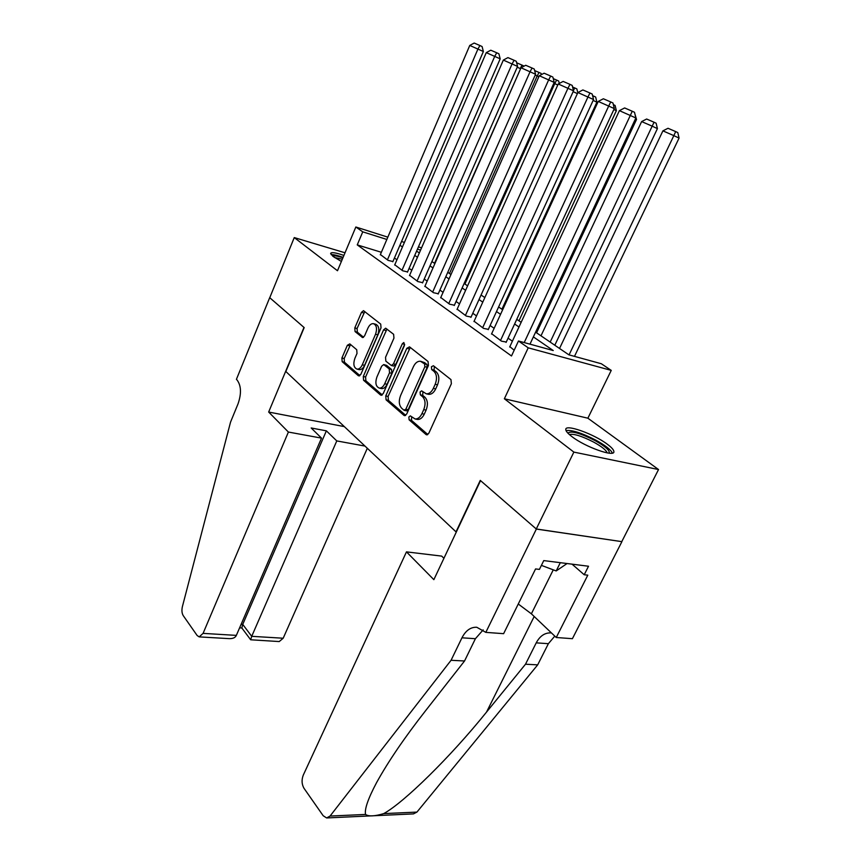 <?xml version="1.0" encoding="UTF-8"?>
<svg xmlns="http://www.w3.org/2000/svg" width="861" height="861" viewBox="0 0 861 861"><rect width="100%" height="100%" fill="white"/><g stroke="black" fill="none" stroke-linecap="round" stroke-linejoin="round"><path stroke-width="1.29" d="M408.857 417.025L409.115 419.834L426.001 434.514L426.701 434.848L428.853 433.201L451.379 383.705L450.96 379.593L433.417 365.742L431.426 366.754L431.695 369.563L433.922 371.339C436.85 374.384 437.27 378.7 435.182 384.286L433.331 388.386C431.436 392.207 429.079 394.015 426.26 393.8L421.61 390.851L420.082 392.024L420.34 394.844L422.536 396.663C425.399 399.773 425.808 404.089 423.741 409.621L421.912 413.689C420.082 417.391 417.8 419.146 415.067 418.952L410.331 415.874L408.857 417.025M411.644 416.832L411.461 420.319L427.831 434.525M434.353 366.474L434.041 370.133L436.269 371.898L433.922 371.339M422.934 391.787L422.686 395.36L424.882 397.179L422.536 396.663M343.916 255.426C335.672 252.607 331.237 251.961 330.613 253.478L333.282 256.589L341.386 261.453M571.833 436.549C585.319 447.128 615.314 457.708 613.871 451.487C613.689 449.765 611.514 447.343 607.339 444.244C593.713 433.836 564.794 423.58 565.785 429.628C565.892 431.243 567.916 433.546 571.833 436.549M349.803 343.894L347.36 345.283L341.914 357.993L342.172 361.674L358.327 375.708L360.834 374.363L381.025 327.858L380.713 324.113L363.503 310.67L361.469 312.349L354.797 327.923L355.076 331.582L362.567 337.555L364.569 335.908L367.927 328.127C369.412 324.984 371.242 323.488 373.405 323.65C376.634 325.124 377.344 328.654 375.536 334.251L362.277 364.806C360.845 367.83 359.091 369.261 357.024 369.121C353.763 367.636 353.042 364.085 354.84 358.456L357.014 353.43L356.723 349.717L349.803 343.894M381.369 252.284L357.25 244.89L362.75 231.846L355.841 227.003L387.837 237.162M485.819 632.372L536.36 529.063L480.546 480.632L433.858 579.657L406.467 551.869L303.266 775.148C301.468 779.915 301.716 784.296 303.998 788.299L323.176 815.722L326.631 817.95L330.064 816.056L451.067 660.279L461.959 637.797C465.715 630.532 470.644 627.012 476.768 627.26L485.819 632.372L503.62 633.674L535.564 568.938L539.416 569.39L543.765 560.597L588.515 566.237L584.21 574.75L587.794 575.17L556.249 637.506L572.414 638.69L621.9 541.655L536.263 528.977L480.266 480.384L456.007 531.861L285.841 371.5L304.181 327.589L269.751 297.723L294.258 237.582L337.49 270.741L355.841 227.003M536.263 528.977L573.867 452.1L658.536 469.546L587.88 418.198L611.245 370.381L528.213 347.822L518.473 340.999L553.236 350.545L533.379 336.899M587.88 418.198L504.363 398.772L573.867 452.1M504.363 398.772L528.213 347.822M357.25 244.89L511.499 355.98L518.473 340.999M385.76 395.931L386.083 399.838L403.949 415.357L404.595 415.659L406.693 414.033L428.444 365.495L428.057 361.502L409.513 346.854L406.801 348.318L385.76 395.931L388.085 396.437L388.408 400.333L405.703 415.336M380.551 395.027L363.579 380.271L363.288 376.494L383.565 329.881L385.663 328.192L393.617 334.305L393.951 338.125L385.534 357.326L385.857 361.157L391.378 365.516L393.477 363.848L402.345 343.711L403.852 342.517L404.476 345.401L383.177 393.692L380.551 395.027L381.671 395.264M345.024 252.779L294.258 237.582M621.803 541.569L658.536 469.546M509.852 346.66L514.178 350.223M491.663 333.724L501.425 341.139L506.257 342.043M474.11 321.228L483.538 328.385L488.359 329.343M457.159 309.164L466.264 316.073L471.085 317.063M440.767 297.508L449.571 304.181L454.393 305.214M424.925 286.229L433.449 292.686L438.26 293.752M409.599 275.326L417.843 281.569L422.643 282.656M394.768 264.768L402.754 270.806L407.544 271.925M512.392 341.214L508.055 338.158M494.139 328.332L490.113 325.501M476.52 315.912L472.797 313.286M459.516 303.911L456.061 301.49M443.071 292.32L439.885 290.071M427.185 281.116L424.236 279.039M411.806 270.268L409.093 268.363M396.921 259.774L394.435 258.02M380.401 254.544L388.139 260.388L392.917 261.54M535.596 332.152L568.895 354.84L601.322 363.74L611.245 370.381M401.538 241.51L404.412 242.415M418.435 246.87L421.567 247.86M386.847 239.455L362.75 231.846M518.979 327.008L514.609 324.005M500.553 314.351L496.496 311.564M482.773 302.136L479.017 299.553M465.607 290.34L462.131 287.94M449.022 278.942L445.804 276.725M432.986 267.922L430.016 265.877M417.467 257.267L414.733 255.383M402.453 246.946L399.945 245.224M416.595 251.111L419.339 252.973M431.921 261.54L434.891 263.574M447.752 272.334L450.981 274.53M464.122 283.484L467.62 285.863M481.062 295.022L484.84 297.583M498.605 306.957L502.673 309.734M516.772 319.334L521.153 322.326M420.588 250.11L417.456 249.12M416.982 419.35L417.413 419.436C420.146 419.63 422.428 417.876 424.269 414.184L421.912 413.689M424.882 397.179C427.756 400.29 428.154 404.605 426.098 410.127L424.269 414.184M428.1 394.209L428.617 394.327C431.436 394.542 433.793 392.734 435.688 388.924L433.331 388.386M436.269 371.898C439.196 374.944 439.616 379.249 437.539 384.824L435.688 388.924M410.256 347.446L388.085 396.437M403.917 410.159L405.832 409.223L424.86 366.711L424.602 363.923L420.437 361.254C417.628 361.039 415.293 362.847 413.409 366.689L400.58 395.543C398.578 400.925 398.944 405.154 401.689 408.232L403.917 410.159M406.607 410.837L408.179 409.718L405.832 409.223M421.007 361.394L424.624 362.653L426.927 364.483L427.196 367.27L408.179 409.718M382.23 394.973L365.882 380.788L363.579 380.271M386.955 329.042L365.581 377.01L365.882 380.788M393.542 366.022L395.791 364.397L404.659 344.292L402.345 343.711M376.881 377.086C375.019 382.876 375.816 386.546 379.27 388.096C381.423 388.257 383.242 386.804 384.706 383.748L389.527 372.802L389.204 368.938L383.705 364.569L381.649 366.216L376.881 377.086M381.229 388.526L381.584 388.612C383.737 388.763 385.556 387.321 387.03 384.275L384.706 383.748M383.855 364.601L386.567 365.365L391.518 369.477L391.841 373.34L387.03 384.275M358.951 369.563L359.306 369.649C361.383 369.789 363.138 368.357 364.569 365.344L362.277 364.806M373.857 323.768L375.687 324.242C378.915 325.716 379.626 329.246 377.818 334.832L364.569 365.344M364.795 311.542L357.067 328.493L357.347 332.163L363.568 337.264M350.556 344.54L344.174 358.531L344.443 362.201L359.92 375.622M574.481 356.368L679.071 138.072L673.829 135.629L569.067 354.883M559.532 348.457L662.905 130.861L668.018 128.278L675.691 131.593L677.79 132.572L679.071 138.072M675.691 131.593L673.829 135.629L662.905 130.861M509.69 347.026L619.393 110.638L635.87 117.979L634.503 112.285L632.265 111.241L524.209 342.57M529.978 344.152L635.87 117.979M619.393 110.638L624.634 107.948L632.265 111.241M567.894 433.126C570.908 430.522 579.894 432.965 594.854 440.466C605.294 446.332 610.072 450.572 609.19 453.177M607.156 452.886C606.219 450.163 601.731 446.558 593.681 442.102C581.896 436.064 573.792 433.546 569.358 434.536M612.386 453.08C610.761 449.668 605.218 445.352 595.758 440.122C581.821 432.965 571.908 429.779 566.021 430.575M541.397 565.376L556.195 570.94L567.044 563.535M560.307 562.685L556.195 570.94M343.108 257.353C337.437 255.383 333.455 254.49 331.162 254.662M332.615 256.061C333.864 255.362 337.297 255.943 342.915 257.794M342.323 259.226L334.595 257.525M451.067 660.279L464.542 660.99L425.42 710.917C404.541 737.597 388.268 761.479 376.623 782.541C368.088 798.631 364.397 809.265 365.548 814.441C368.605 816.605 374.664 816.325 383.705 813.613C403.744 802.743 450.443 756.991 486.519 712.101L525.501 664.218L536.22 642.855C539.922 635.956 544.862 632.631 551.051 632.889L551.449 632.932M525.501 664.218L537.684 664.864L548.382 643.684L554.785 636.118M483.161 629.886L475.401 638.711L464.542 660.99M383.705 813.613L416.928 812.095L537.684 664.864M536.36 529.063L621.9 541.655M406.467 551.869L441.693 556.109L443.921 558.305M518.257 604.002L531.377 613.818L556.249 637.506M416.928 812.095L413.452 813.893L327.18 817.928M572.07 564.17L584.21 574.75M288.392 432.05L203.078 633.373L236.344 635.386L321.508 438.12L288.392 432.05L268.664 412.042L303.987 327.428L269.697 297.669L236.42 379.335L237.023 379.938C241.231 385.588 241.575 393.552 238.045 403.82L230.544 422.116L182.403 606.585C181.574 610.288 181.854 613.312 183.253 615.647L197.147 635.515L199.192 636.882L203.078 633.373M344.325 426.615L268.664 412.042M364.967 446.073L336.78 440.918L326.373 430.844L311.187 427.982L321.508 438.12M336.78 440.918L251.713 636.322L283.194 638.227L279.222 641.563L250.669 639.777L251.713 636.322L242.737 624.397L326.373 430.844M367.313 448.28L283.194 638.227M239.606 627.841L241.844 627.992L242.737 624.397L241.134 624.29M199.192 636.882L229.306 638.647C233.019 638.701 235.365 637.624 236.344 635.386M554.796 345.239L657.417 128.612L652.175 126.169L550.179 342.097M540.999 335.833L641.639 121.573L646.643 119.022L654.037 122.23L656.136 123.209L657.417 128.612M654.037 122.23L652.175 126.169L641.639 121.573M536.575 332.83L636.527 119.485L635.407 118.958M634.923 114.018L636.527 119.485M518.968 320.83L616.368 110.671L613.871 109.519M613.355 104.633L615.098 105.451L616.368 110.671M501.931 309.228L596.899 102.168L593.132 100.425M592.583 95.636L595.651 97.035L596.899 102.168M592.981 97.228L593.573 96.055M491.502 334.068L598.244 101.426L614.302 108.583L612.957 102.986L610.718 101.942L608.716 105.989L500.521 340.493M506.085 342.409L614.302 108.583M598.244 101.426L603.367 98.778L610.718 101.942M473.959 321.562L577.882 92.547L593.541 99.532L592.196 94.032L589.968 92.999L587.966 96.949L482.655 327.761M488.209 329.677L593.541 99.532M577.882 92.547L582.886 89.942L589.968 92.999M457.008 309.486L558.24 83.991L573.523 90.803L572.188 85.4L569.971 84.367L567.969 88.231L465.414 315.47M470.935 317.386L573.523 90.803M558.24 83.991L563.148 81.418L569.971 84.367M440.638 297.809L539.298 75.736L554.204 82.387L552.891 77.081L550.685 76.048L548.683 79.825L448.753 303.599M454.253 305.515L554.204 82.387M539.298 75.736L544.098 73.207L550.685 76.048M577.387 93.623L573.135 91.653M572.576 86.983L576.848 88.898L577.796 92.74M573.448 90.513L574.782 87.93M424.807 286.519L521.013 67.771L535.574 74.261L534.261 69.041L532.066 68.019L530.075 71.721L432.652 292.116M438.131 294.042L535.574 74.261M521.013 67.771L525.705 65.275L532.066 68.019M557.777 85.024L554.753 83.625L464.929 284.022M553.279 78.631L556.615 80.073L554.753 83.625L553.838 83.226M556.615 80.073L558.671 81.031L559.273 83.452M409.481 275.606L503.341 60.076L517.569 66.426L516.277 61.282L514.092 60.27L512.101 63.886L417.079 281.02M422.525 282.946L517.569 66.426M503.341 60.076L507.947 57.612L514.092 60.27M538.857 76.726L537.178 75.951L449.485 273.507M534.649 70.57L539.04 72.464L537.178 75.951L535.208 75.09M539.04 72.464L541.095 73.422L541.397 74.627M394.661 265.037L486.271 52.639L500.176 58.839L498.896 53.78L496.722 52.769L494.741 56.32L402.012 270.279M407.425 272.205L500.176 58.839M486.271 52.639L490.781 50.207L496.722 52.769M520.593 68.719L434.525 263.326M516.654 62.778L522.035 65.113L520.184 68.525L517.213 67.233M522.035 65.113L524.101 66.125M380.293 254.802L469.762 45.439L483.365 51.509L482.085 46.537L479.921 45.525L477.952 49.012L387.418 259.871M392.799 261.798L483.365 51.509M469.762 45.439L474.174 43.05L479.921 45.525M411.461 420.319L409.115 419.834M434.041 370.133L431.695 369.563M422.686 395.36L420.34 394.844M426.098 410.127L423.741 409.621M437.539 384.824L435.182 384.286M427.347 434.783L426.001 434.514M409.115 348.899L406.801 348.318M405.176 415.605L403.949 415.357M388.408 400.333L386.083 399.838M427.196 367.27L424.86 366.711M426.927 364.483L424.602 363.923M424.624 362.653L422.288 362.083M365.581 377.01L363.288 376.494M385.857 330.473L383.565 329.881M395.791 364.397L393.477 363.848M391.841 373.34L389.527 372.802M391.518 369.477L389.204 368.938M386.567 365.365L384.254 364.827M377.818 334.832L375.536 334.251M362.955 337.544L362.061 337.329M357.347 332.163L355.076 331.582M357.067 328.493L354.797 327.923M363.74 312.952L361.469 312.349M359.338 375.934L358.327 375.708M344.443 362.201L342.172 361.674M344.174 358.531L341.914 357.993M349.631 345.831L347.36 345.283M536.22 642.855L548.382 643.684M475.401 638.711L461.959 637.797M330.064 816.056L365.548 814.441M486.519 712.101L534.186 616.498M553.268 569.842L531.377 613.818M417.413 419.436L415.067 418.952M428.617 394.327L426.26 393.8M406.704 410.858L404.369 410.374M393.692 366.065L391.378 365.516M381.584 388.612L379.27 388.096M359.306 369.649L357.024 369.121M241.747 627.852L250.669 639.777"/></g></svg>
